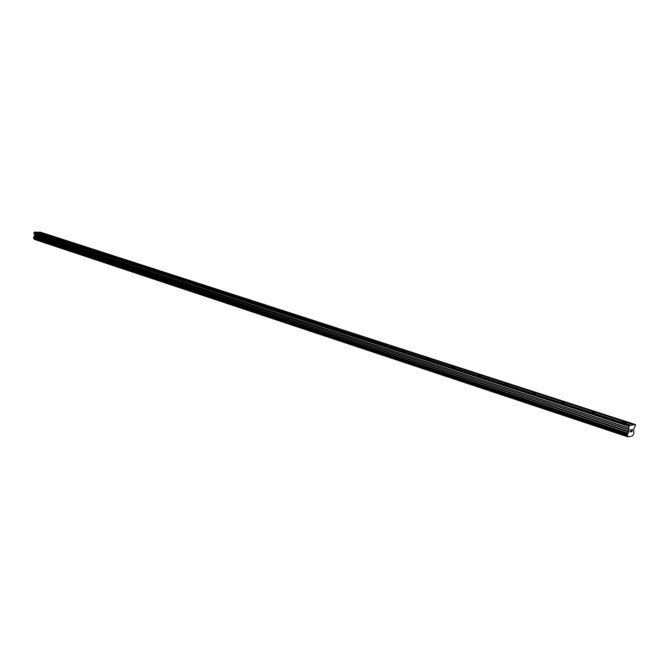 <?xml version="1.0" encoding="UTF-8"?>
<svg xmlns="http://www.w3.org/2000/svg" width="669" height="669" viewBox="0 0 669 669"><rect width="100%" height="100%" fill="white"/><g stroke="black" fill="none" stroke-linecap="round" stroke-linejoin="round"><path stroke-width="1" d="M623.215 422.649L622.262 422.189C622.27 421.713 623.299 421.738 625.364 422.256L626.326 422.724C626.318 423.201 625.281 423.176 623.215 422.649M591.731 412.43L594.8 412.505L591.731 412.43M561.492 402.613L564.527 402.688L561.492 402.613M532.424 393.18L535.426 393.255L532.424 393.18M504.459 384.098L507.428 384.182L504.459 384.098M477.532 375.359L480.476 375.443L477.532 375.359M451.6 366.938L454.51 367.022L451.6 366.938M426.596 358.818L429.481 358.91L426.596 358.818M402.47 350.991L405.33 351.083L402.47 350.991M379.189 343.431L382.016 343.523L379.189 343.431M356.702 336.131L359.496 336.223L356.702 336.131M334.96 329.073L337.736 329.173L334.96 329.073M313.945 322.249L316.696 322.349L313.945 322.249M293.607 315.651L296.334 315.751L293.607 315.651M273.922 309.262L276.615 309.362L273.922 309.262M254.847 303.065L257.523 303.174L254.847 303.065M236.374 297.069L239.025 297.178L236.374 297.069M218.454 291.249L221.088 291.358L218.454 291.249M201.076 285.613L203.685 285.722L201.076 285.613M184.218 280.135L186.802 280.252L184.218 280.135M167.844 274.825L170.403 274.934L167.844 274.825M151.938 269.657L154.48 269.774L151.938 269.657M136.484 264.64L139.01 264.757L136.484 264.64M121.465 259.764L123.966 259.881L121.465 259.764M106.856 255.023L109.34 255.148L106.856 255.023M92.648 250.415L95.107 250.532L92.648 250.415M78.817 245.924L81.258 246.041L78.817 245.924M65.353 241.551L67.778 241.676L65.353 241.551M52.241 237.294L54.641 237.42L52.241 237.294M39.471 233.147L41.846 233.272L39.471 233.147M633.677 424.823L635.324 424.514L635.55 425.108L633.685 429.239L633.836 433.771L632.389 436.004L627.948 436.89L627.263 434.892L628.994 431.505L628.902 426.362L629.387 425.635L633.677 424.823L38.752 232.151L35.95 232.252M635.324 424.514L40.433 232.176L39.162 232.285M33.968 238.515L34.445 239.41L627.948 436.89M630.516 425.417L35.541 232.118L33.985 232.519L33.927 233.698L34.88 235.053L33.509 237.411L33.793 238.457L627.472 435.544L33.776 238.448M631.26 431.839L631.954 431.697L631.26 431.839L632.071 430.677M631.737 430.744L632.28 429.64L631.653 429.757L632.272 429.632M631.653 429.757L632.389 429.473L631.954 431.697L632.381 429.473M630.817 431.363L630.9 429.757L630.533 431.697M630.415 431.998L630.909 429.757M36.067 232.126L631.043 425.317M39.287 232.16L634.204 424.723M34.311 239.134L627.873 436.489M34.587 236.274L628.735 432.023M34.663 236.174L628.827 431.856M33.985 232.519L628.902 426.362M34.387 232.11L629.387 425.635M34.336 239.276L627.873 436.706M33.718 238.407L627.438 435.494M33.483 238.097L627.263 435.067M33.45 237.98L627.263 434.892M33.509 237.411L627.43 434.005M33.559 237.294L627.505 433.805M33.851 236.993L627.856 433.286M33.943 236.943L627.957 433.194M34.713 236.124L628.885 431.764M34.788 235.965L628.994 431.505M34.88 235.053L629.261 430.083M34.838 234.894L629.253 429.849M33.927 233.698L628.601 428.185M33.885 233.54L628.592 427.943"/></g></svg>
